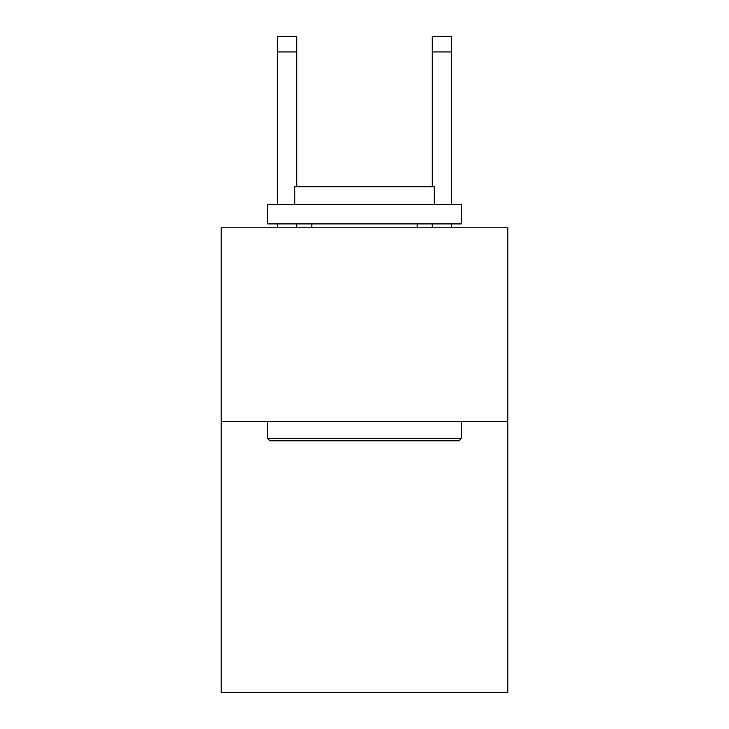 <?xml version="1.0" encoding="UTF-8"?>
<svg xmlns="http://www.w3.org/2000/svg" width="729" height="729" viewBox="0 0 729 729"><rect width="100%" height="100%" fill="white"/><g stroke="black" fill="none" stroke-linecap="round" stroke-linejoin="round"><path stroke-width="1.09" d="M507.803 421.435L507.803 692.55L221.197 692.55L221.197 227.776L507.803 227.776L507.803 421.435L221.197 421.435M269.994 440.799L267.671 438.475L461.329 438.475L459.006 440.799L269.994 440.799M461.329 204.539L461.329 223.903L267.671 223.903L267.671 204.539L461.329 204.539M294.78 204.539L294.78 186.724L434.22 186.724L434.22 204.539M461.329 421.435L461.329 438.475M267.671 421.435L267.671 438.475M417.17 223.903L417.17 227.776M311.83 223.903L311.83 227.776M296.721 227.776L296.721 223.903M296.721 186.724L296.721 51.941L277.357 51.941L277.357 36.45L296.721 36.45L296.721 51.941M277.357 227.776L277.357 223.903M277.357 204.539L277.357 51.941M451.643 227.776L451.643 223.903M451.643 204.539L451.643 36.45L432.279 36.45L432.279 186.724M432.279 223.903L432.279 227.776M432.279 51.941L451.643 51.941"/></g></svg>

